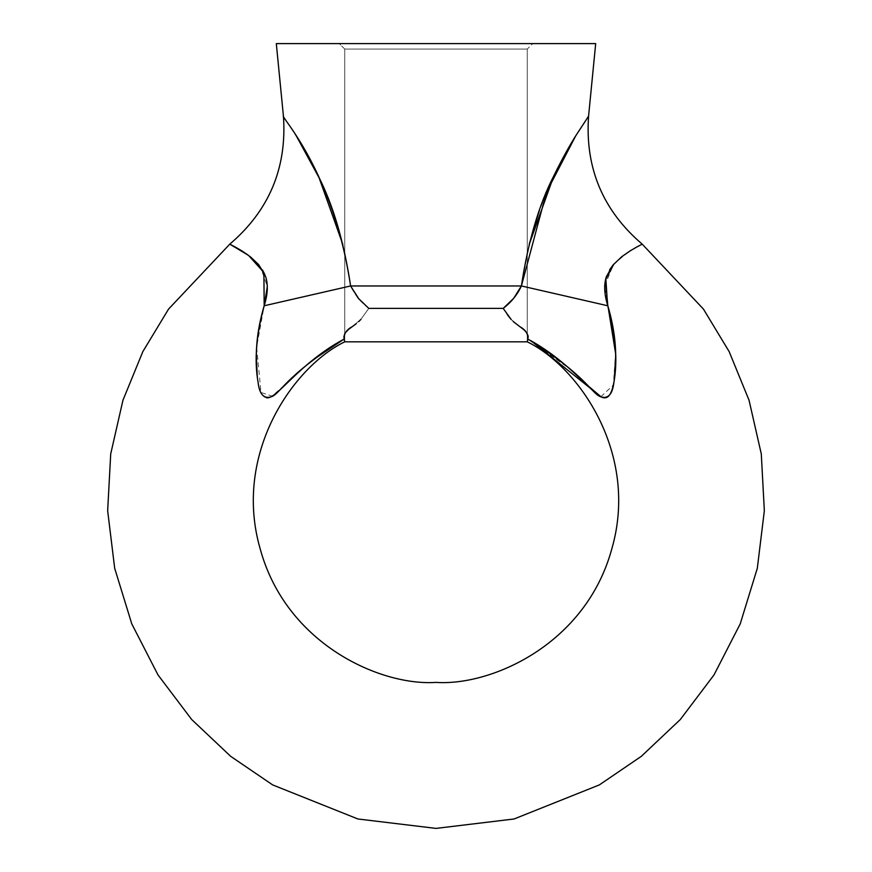 <?xml version="1.0" encoding="UTF-8"?>
<svg xmlns="http://www.w3.org/2000/svg" width="872" height="872" viewBox="0 0 872 872"><rect width="100%" height="100%" fill="white"/><g stroke="black" fill="none" stroke-linecap="round" stroke-linejoin="round"><path stroke-width="0.65" stroke-dasharray="4.36 3.27" d="M520.235 326.913L511.123 319.414L520.235 326.913C525.642 329.899 528.214 333.954 527.931 339.11L527.255 341.813L527.255 333.78L527.255 341.824L527.931 339.11L531.255 340.952M600.873 396.673L605.582 397.719C609.844 397.327 612.896 390.427 614.716 377.02L615.24 371.745M615.676 362.36L615.621 353.552M608.035 306.475L607.501 304.731M605.844 278.419L609.681 269.688M613.049 265.012L621.682 256.76M621.638 256.793L629.835 251.06L642.217 244.149L630.336 250.744M234.928 246.831L250.319 256.76L258.919 264.968L262.418 269.851M265.077 275.171L265.622 276.642C268.26 284.654 267.78 294.365 264.183 305.778C258.962 323.447 256.335 340.254 256.314 356.212L257.796 380.639C259.703 391.8 262.646 397.501 266.614 397.752C276.631 399.856 298.3 363.733 344.069 339.11L344.745 341.824L344.745 333.78L351.056 327.414M344.745 49.072L339.273 43.6L532.727 43.6L527.255 49.072L344.745 49.072L527.255 49.072L527.255 333.605L527.255 49.072L344.745 49.072L344.745 333.595L344.745 49.072L527.255 49.072L532.727 43.6L276.304 43.6L595.696 43.6L339.273 43.6L344.745 49.072M344.745 333.78L344.745 341.824L527.255 341.824L344.745 341.824L343.819 336.984M283.433 116.216L296.502 136.272M529.184 244.422L521.402 285.962L513.695 298.3L503.199 308.394L368.802 308.394L360.877 319.414L368.802 308.394L503.199 308.394L511.112 319.392M358.981 299.107L368.802 308.394L360.877 319.414L351.765 326.913L360.877 319.414L368.802 308.394L358.294 298.289L350.599 285.962L342.772 244.236M588.567 116.216L573.525 139.509M607.86 305.93L521.402 285.962L350.599 285.962L521.402 285.962C517.358 294.736 511.297 302.213 503.199 308.394L511.123 319.414L524.105 329.899L526.797 332.853L528.138 336.178M319.076 177.735L318.16 175.795C309.233 157.799 301.548 143.88 295.107 134.026M266.418 397.719C262.156 397.327 259.104 390.427 257.284 377.02M358.675 321.648L360.877 319.414M343.906 335.916L344.058 339.099L343.906 335.916L345.203 332.853L347.895 329.899L356.365 323.621M235.124 246.94L240.955 250.308M248.226 255.169L260.434 266.887L267.344 286.365M264.205 305.701L350.599 285.962L342.816 244.422M368.802 308.394C360.692 302.192 354.621 294.714 350.599 285.962L264.183 305.778L256.728 346.467M256.662 347.47L261 392.487L272.108 396.117L311.893 360.648M528.094 335.916L527.942 339.099L570.332 369.325M582.834 381.075L585.483 383.636M600.895 396.684L613.376 385.053L615.578 352.168M615.338 347.557L615.261 346.348M529.304 243.942L521.402 285.962L607.817 305.778L604.656 286.343M604.688 285.754L613.528 264.445L627.567 252.52L642.217 244.149M621.66 256.782L613.888 264.031M556.936 169.484L552.924 177.735M551.224 181.387L539.288 210.719M513.325 321.659L511.123 319.414M507.286 314.607L503.199 308.405L503.842 307.892"/><path stroke-width="1.31" d="M531.255 340.952L600.873 396.673M615.24 371.745L615.676 362.36M615.621 353.552L608.035 306.475M607.501 304.731L605.844 278.419M609.681 269.688L613.049 265.012M629.824 251.071L621.682 256.76L613.081 264.968L606.378 276.642C603.74 284.654 604.22 294.365 607.817 305.778C613.038 323.447 615.665 340.254 615.687 356.212L614.204 380.639C612.297 391.8 609.354 397.501 605.386 397.752C595.369 399.856 573.7 363.733 527.931 339.11C528.203 333.954 525.642 329.889 520.235 326.913M295.107 134.026C301.538 143.858 309.2 157.734 318.095 175.675C333.017 204.56 343.851 241.326 350.599 285.962L521.402 285.962C528.138 241.381 538.951 204.669 553.84 175.795C562.767 157.799 570.452 143.88 576.893 134.026L588.567 116.216C584.959 167.871 602.846 210.523 642.217 244.149L703.453 309.113L729.145 351.58L749.048 400.237L761.289 453.93L764.341 510.763L757.31 568.304L740.219 623.883L713.983 674.961L680.302 719.531L641.323 756.329L599.326 784.92L514.077 818.982L436 828.4L357.923 818.982L272.674 784.92L230.677 756.329L191.698 719.531L158.017 674.961L131.781 623.883L114.69 568.304L107.659 510.763L110.711 453.93L122.952 400.237L142.855 351.58L168.547 309.113L229.783 244.149L168.547 309.113L142.855 351.58L122.952 400.237L110.711 453.93L107.659 510.763L114.69 568.304L131.781 623.883L158.017 674.961L191.698 719.531L230.677 756.329L272.674 784.92L357.923 818.982L436 828.4L514.077 818.982L599.326 784.92L641.323 756.329L680.302 719.531L713.983 674.961L740.219 623.883L757.31 568.304L764.341 510.763L761.289 453.93L749.048 400.237L729.145 351.58L703.453 309.113L642.217 244.149L636.625 247.081M241.664 250.744L236.072 247.463M258.395 264.358L250.362 256.793L242.165 251.06M262.418 269.851L265.077 275.171M257.284 377.02L256.324 355.994C256.368 340.091 258.984 323.359 264.183 305.778L264.14 305.909M351.765 326.913C346.337 329.932 343.764 333.987 344.069 339.11L344.745 341.813C293.515 366.567 232.541 453.603 260.216 548.957C286.299 644.615 381.053 686.177 436 682.394C490.947 686.177 585.701 644.615 611.784 548.957C639.459 453.603 578.485 366.567 527.255 341.824L527.931 339.11L527.255 341.824C578.485 366.567 639.459 453.603 611.784 548.957C585.701 644.615 490.947 686.177 436 682.394C381.053 686.177 286.299 644.615 260.216 548.957C232.541 453.603 293.515 366.567 344.745 341.824L526.982 341.824M344.745 333.78L343.819 336.984L345.203 332.853L347.895 329.899L356.365 323.621M588.567 116.216L595.696 43.6L276.304 43.6L283.433 116.216L276.304 43.6L595.696 43.6L588.567 116.216M507.286 314.607L511.123 319.414L503.199 308.394L368.802 308.394L503.199 308.394L513.706 298.289L521.402 285.962L350.599 285.962L358.305 298.3L368.802 308.394M527.255 341.824L344.745 341.824L344.058 339.099C298.006 363.907 276.38 400.27 266.418 397.719M613.888 264.031L605.462 279.977L607.817 305.778L521.402 285.962L546.493 192.145L575.498 136.272L553.905 175.675L529.184 244.422M342.772 244.236L319.076 177.735M311.893 360.648L344.058 339.099C282.779 377.358 280.392 394.842 270.2 397.109C263.42 398.569 259.387 393.708 258.123 382.525C254.155 360.648 256.183 335.066 264.183 305.778C267.78 294.365 268.26 284.664 265.622 276.653L258.919 264.979M235.549 247.179L229.783 244.149C269.154 210.523 287.041 167.871 283.433 116.216C280.01 115.867 333.682 171.076 350.599 285.962L358.981 299.107M636.451 247.179L629.835 251.06M264.183 305.778L350.599 285.962L264.183 305.778L263.889 272.478L248.542 255.409L229.783 244.149M360.877 319.414L358.675 321.648M240.955 250.308L248.226 255.169M267.344 286.365L264.205 305.701M342.816 244.422L319.217 178.041L296.502 136.272M256.728 346.467L256.662 347.47M570.332 369.325L582.834 381.075M585.483 383.636L600.895 396.684M615.578 352.168L615.338 347.557M615.261 346.348L607.86 305.93M528.138 336.178L528.181 336.984M503.199 308.405L503.199 308.394C511.308 302.192 517.379 294.714 521.402 285.962L607.817 305.778C615.785 334.924 617.812 360.474 613.899 382.437C612.613 393.654 608.612 398.558 601.865 397.142C591.598 394.842 589.33 377.456 527.942 339.099L528.094 335.916L526.797 332.853L524.105 329.899L513.325 321.659M604.656 286.343L604.688 285.754M630.336 250.744L621.66 256.782M573.525 139.509L563.323 157.265M563.072 157.723L556.936 169.484M552.924 177.735L551.224 181.387M539.288 210.719L529.304 243.942"/></g></svg>
